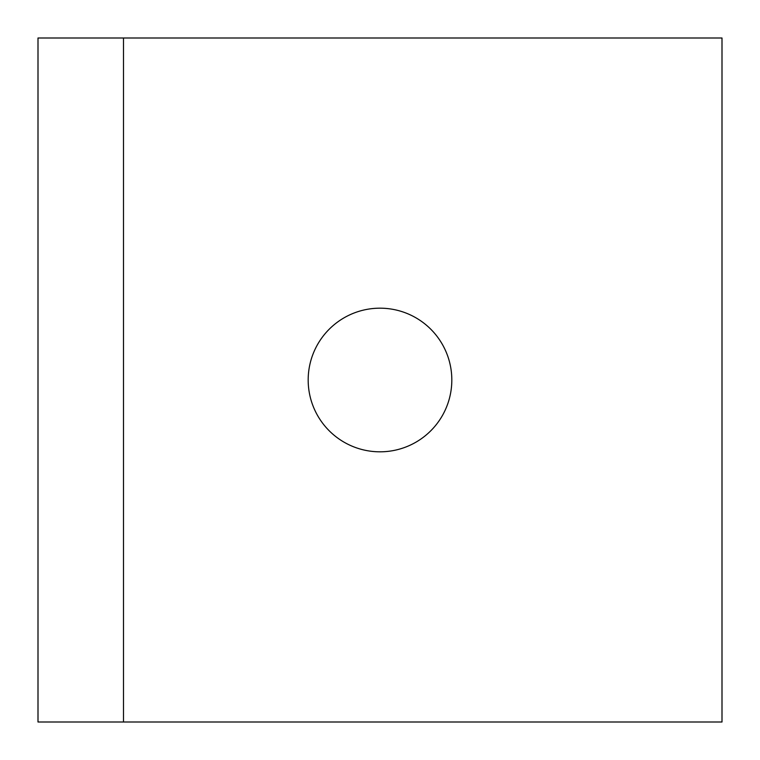 <?xml version="1.0" encoding="UTF-8"?>
<svg xmlns="http://www.w3.org/2000/svg" width="760" height="760" viewBox="0 0 760 760"><rect width="100%" height="100%" fill="white"/><g stroke="black" fill="none" stroke-linecap="round" stroke-linejoin="round"><path stroke-width="1.14" d="M380 308.18A71.82 71.82 0 0 0 317.803 415.91A71.82 71.82 0 0 0 442.197 415.91A71.82 71.82 0 0 0 380 308.18M722 722L722 38L38 38L38 722L722 722M123.5 722L123.5 38"/></g></svg>
